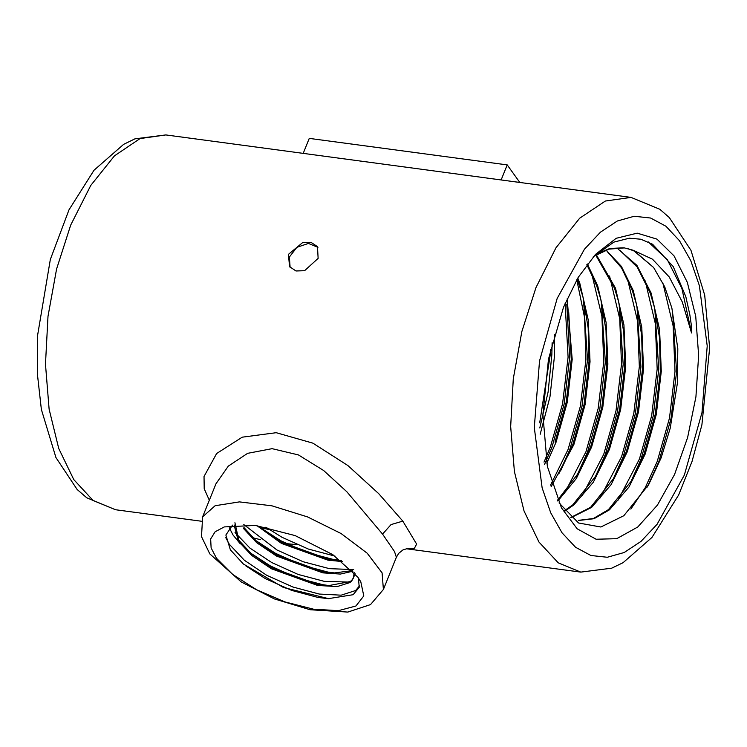 <?xml version="1.0" encoding="UTF-8"?>
<svg xmlns="http://www.w3.org/2000/svg" width="747" height="747" viewBox="0 0 747 747"><rect width="100%" height="100%" fill="white"/><g stroke="black" fill="none" stroke-linecap="round" stroke-linejoin="round"><path stroke-width="1.12" d="M593.174 256.865L613.819 242.159L629.366 238.181L640.795 239.217L652.607 244.297L673.28 266.548L685.858 296.746L689.883 314.898L691.236 324.543L691.526 332.947L681.88 288.557L667.388 259.769L648.293 241.925M630.888 509.127L645.184 487.707L657.229 461.403L669.471 418.059L674.989 371.38L673.159 325.935L662.766 282.609M617.965 500.341L639.404 459.013L651.655 415.668L657.173 368.99L655.343 323.544L645.184 280.853M600.14 497.95L621.588 456.622L633.839 413.268L639.357 366.6L637.518 321.154L627.368 278.463M582.324 495.56L603.772 454.232L616.023 410.878L621.541 364.209L619.702 318.764L609.543 276.063M564.508 493.169L585.956 451.842L598.198 408.488L603.716 361.819L601.886 316.373L591.727 273.673M550.502 485.158L568.14 449.451L580.382 406.097L585.9 359.428L584.481 317.41L576.815 279.798M543.975 462.113L550.315 447.051L562.566 403.707L568.084 357.038L565.068 303.478M539.661 422.765L550.268 354.648L550.427 349.755M540.212 434.268L550.007 396.769L554.405 357.029L554.321 334.339M546.767 463.103L556.029 442.187L567.216 402.334L572.221 359.419L567.113 298.763M551.109 486.755L573.855 444.577L585.041 404.725L590.037 361.809L588.281 320.024L579.849 283.458L577.823 278.089M557.869 501.013L576.339 478.528L591.671 446.967L602.857 407.115L607.853 364.2L606.097 322.424L597.665 285.849L587.347 263.952M564.788 511.125L573.78 505.019L593.295 482.273L609.487 449.358L620.673 409.505L625.678 366.59L623.913 324.814L615.481 288.239L596.274 254.718M571.128 517.718L591.596 507.409L611.121 484.663L627.303 451.758L638.489 411.896L643.494 368.981L641.738 327.205L633.297 290.63L621.448 266.362L605.966 250.058M578.776 520.435L594.098 518.717L609.421 509.799L628.937 487.053L645.119 454.148L656.305 414.286L661.31 371.371L659.554 329.595L651.123 293.02L636.883 265.409L618.096 249.078M691.526 332.947L682.319 301.956L669.228 276.913L652.523 259.256L633.195 250.264L624.408 247.939L609.038 249.087L593.613 256.436M647.257 487.063L658.826 461.618L671.077 418.273L676.595 371.595L672.711 313.133M630.057 483.524L641.01 459.228L653.251 415.883L658.779 369.205L654.914 310.855M612.241 481.133L623.194 456.837L635.436 413.483L640.954 366.814L637.098 308.492M594.416 478.743L605.369 454.447L617.62 411.093L623.138 364.424L619.272 306.055M576.6 476.353L587.553 452.056L599.804 408.702L605.322 362.034L601.447 303.637M558.784 473.962L569.737 449.666L581.988 406.312L587.506 359.643L583.631 301.218M544.507 464.597L551.921 447.266L564.162 403.922L569.69 357.253L566.74 304.132M539.838 427.9L548.074 391.998L551.865 354.862L552.117 342.649M671.814 307.988L664.709 286.876L653.578 267.482L634.586 251.179L628.442 248.844M623.418 247.808L609.804 248.508L596.059 254.129M578.271 520.36L593.361 518.493L608.432 509.669L632.037 480.125L644.129 454.008L655.315 414.155L660.32 371.24L659.47 337.579L654.232 306.522L650.133 292.889L637.2 267.071L620.225 250.647M570.82 517.447L590.606 507.278L614.249 477.688L626.313 451.618L637.499 411.765L642.504 368.85L641.654 335.235L636.435 304.197L632.307 290.499L621.467 267.771L607.423 251.748M564.415 510.649L572.79 504.888L596.423 475.316L608.497 449.227L619.683 409.375L624.688 366.46L623.829 332.788L618.591 301.713L614.492 288.109L595.723 255.063M557.486 500.341L578.598 472.926L590.681 446.837L601.867 406.984L606.863 364.069L606.013 330.37L600.765 299.286L596.676 285.718L586.843 264.615M560.539 470.965L572.865 444.446L584.051 404.594L589.047 361.679L588.188 327.933L582.921 296.811L577.263 279.033M555.04 442.056L566.226 402.203L571.231 359.288L568.766 312.554M671.927 308.408L677.79 348.7L677.305 383.463L670.264 428.115L661.179 457.687L648.685 484.588L623.801 515.729L600.859 526.999L578.505 522.984L559.017 502.955M359.559 585.704L355.684 590.532L341.23 595.191L319.212 594.014L293.029 587.058L266.726 575.255L244.344 560.297L229.348 544.32L225.762 537.644M349.521 582.128L324.301 581.353L298.118 574.396L271.815 562.603L250.002 548.102L235.044 532.555M353.658 569.606L329.39 568.7L303.207 561.735L276.904 549.941L243.811 524.609M335.086 556.132L308.296 549.082L281.993 537.28L265.867 527.149M328.811 598.683L317.848 597.404L291.666 590.447L265.362 578.645L245.38 565.61M331.126 585.807L322.937 584.742L296.755 577.786L270.451 565.983L251.263 553.574M240.329 543.909L233.073 535.048L229.282 527.84M336.215 573.145L328.026 572.081L301.844 565.124L275.54 553.322L256.38 540.931M341.304 560.493L333.115 559.419L306.933 552.463L280.629 540.669L261.469 528.269M358.439 577.991L359.232 587.319L353.154 594.724L328.521 598.664L283.515 587.553L243.335 563.994L230.328 549.801L225.846 535.085L232.532 525.169M234.119 524.992L238.386 541.183L251.618 555.394L271.366 568.719L317.708 585.489L337.14 586.628L349.895 582.595L351.604 581.035L355.255 573.836M243.475 528.521L256.707 542.742L276.455 556.057L322.797 572.828L340.371 574.098L352.939 571.212M256.865 525.645L281.544 543.405L327.886 560.175L342.35 561.52M261.487 528.465L281.955 542.397L328.297 559.167L338.783 560.39M243.886 527.513L256.398 541.136L276.866 555.049L323.199 571.819L333.526 573.042L352.416 570.652M234.885 522.751L238.797 540.174L251.272 553.76L271.777 567.711L318.11 584.481L328.447 585.695L350.296 581.586L352.556 579.364M501.144 179.952L507.185 164.919L519.809 182.455M303.17 153.378L309.211 138.354L507.185 164.919M317.942 247.341L308.408 243.391L296.83 247.332L289.406 257.052L290.116 267.361M382.548 534.133L346.897 491.806L323.647 470.498L298.389 454.932L272.057 448.695L247.593 453.298L228.311 466.081L215.967 483.776L202.661 516.859L215.117 505.747L239.432 501.863L271.908 505.794L307.605 516.933L341.08 533.591L367.235 553.238L382.1 572.874L383.398 589.514L396.377 557.215L394.519 551.529L382.548 534.133L391.101 524.543L402.848 521.098L416.593 544.105L414.408 548.298L406.536 548.718M209.3 500.341L204.192 488.706L204.015 476.511L216.621 453.504L242.233 437.144L276.166 432.681L312.937 443.13L347.915 465.521L378.748 493.674L402.848 521.098M563.509 307.241L578.215 277.436L595.518 254.307L616.163 238.293L637.154 233.12L656.94 239.161L674.093 255.969L687.343 282.329L695.746 316.308L698.66 355.432L695.896 396.844L687.651 437.518L674.513 474.485L657.463 505.047L637.723 526.98L616.751 538.671L596.069 539.278L577.188 528.755L561.492 507.867L547.392 466.408L542.864 414.566L548.475 359.102L563.509 307.241M653.578 267.482L633.195 250.264M351.604 581.035L353.434 578.029L354.153 572.547M357.897 577.216L360.82 581.829L363.826 595.901L355.974 605.976L338.363 610.635L313.497 609.207L284.896 601.895L256.632 589.747L232.69 574.471L216.471 558.233L211.13 547.953L210.682 538.942L215.155 531.78L224.277 526.943L255.353 525.458L295.186 535.608L332.826 554.61L357.897 577.216M288.473 254.372L302.507 242.654L311.228 242.504L317.438 246.566L318.166 258.359L304.608 270.731L295.98 271.012L289.547 266.642L288.473 254.372M252.626 537.737L260.628 539.707M286.269 543.62L297.054 544.638M557.15 298.408L539.521 361.034L534.254 427.573L542.163 487.903L550.754 512.787L562.033 532.835L575.573 547.262L590.84 555.525L607.264 557.299L624.203 552.519L641.019 541.37L657.043 524.282L684.355 475.111L701.993 412.484L707.25 345.936L699.351 285.606L690.76 260.722L679.481 240.683L665.941 226.248L650.665 217.993L634.24 216.219L617.302 220.991L600.495 232.14L584.462 249.237L557.15 298.408M631.056 197.385L659.797 209.291L669.293 217.564L690.966 250.301L704.71 295.158L709.65 347.953L701.872 424.819L692.021 461.534L678.678 495L651.991 537.504L623.101 562.687L611.709 568.215L580.764 572.146L558.317 562.911L538.97 542.051L523.992 510.929L514.366 471.581L510.705 426.565L513.264 378.813L521.864 331.463L535.944 287.586L555.964 247.836L579.681 218.245L605.35 201.008L631.056 197.385L165.806 134.946L140.1 138.569L114.431 155.815L90.714 185.405L70.694 225.146L56.613 269.023L48.013 316.383L45.464 364.125L49.125 409.141L58.752 448.499L73.729 479.621L93.067 500.481L115.514 509.715L201.279 521.219M632.046 480.106L631.476 481.105M654.232 306.522L654.092 305.981M614.267 477.65L613.492 479.014M636.425 304.178L636.164 303.161M618.581 301.695L618.283 300.509M600.756 299.276L600.579 298.576M648.069 485.671L648.676 484.588M333.535 573.033L334.217 573.08M328.447 585.695L329.222 585.741M328.521 598.664L329.082 598.692M215.967 483.776L215.734 484.336M580.764 572.146L406.368 548.746M202.661 516.859L201.466 536.654L209.786 553.929L241.169 581.904L274.373 598.889L310.098 609.711L347.813 612.054L370.559 604.631L383.398 589.514M260.787 527.737L269.462 529.67M396.377 557.215L398.721 553.34L402.96 549.913L407.003 548.672M165.806 134.946L134.936 138.858L123.6 144.33L94.057 170.204L68.976 209.842L50.292 259.47L37.537 335.664L37.35 373.687L41.402 409.487L55.932 457.519L77.165 489.425L86.708 497.754L115.514 509.715"/></g></svg>
